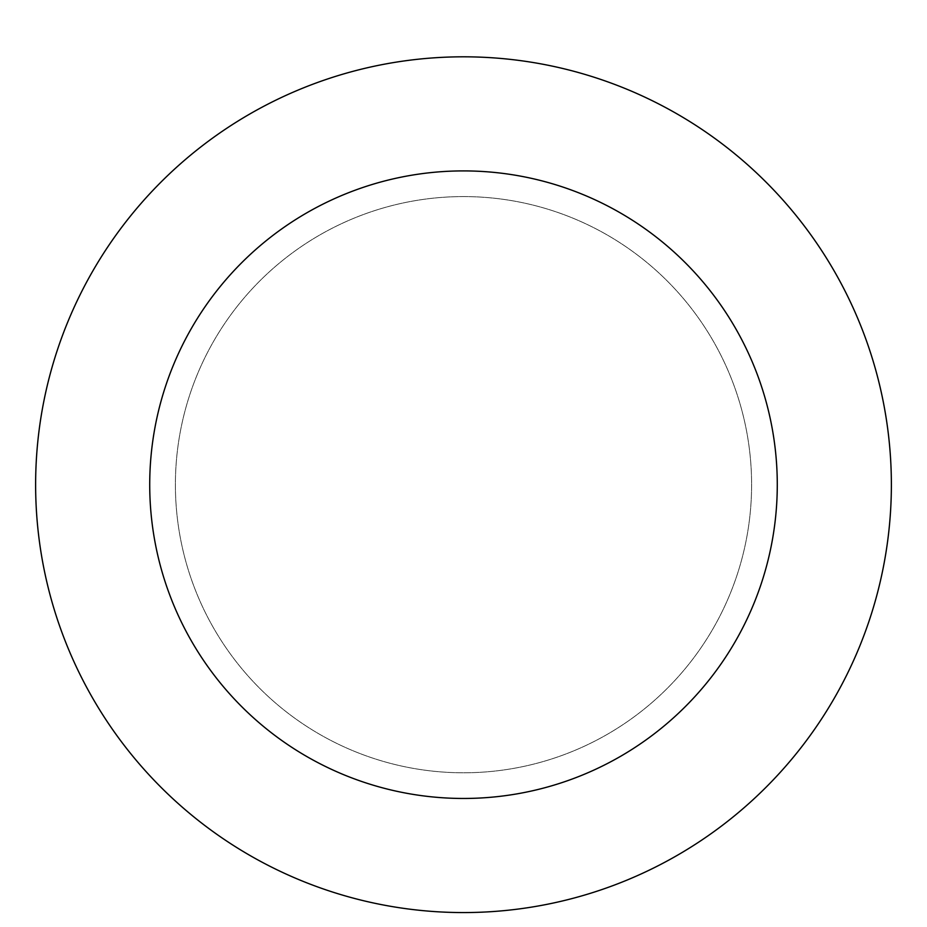 <?xml version="1.0" encoding="UTF-8"?>
<svg xmlns="http://www.w3.org/2000/svg" width="927" height="927" viewBox="0 0 927 927"><rect width="100%" height="100%" fill="white"/><g stroke="black" fill="none" stroke-linecap="round" stroke-linejoin="round"><path stroke-width="0.7" stroke-dasharray="4.63 3.48" d="M463.5 196.582A288.1 288.1 0 0 1 713.002 628.738A288.1 288.1 0 0 1 213.998 628.738A288.1 288.1 0 0 1 463.5 196.582A288.1 288.1 0 0 1 713.002 628.738A288.1 288.1 0 0 1 213.998 628.738A288.1 288.1 0 0 1 463.5 196.582A288.1 288.1 0 0 1 713.002 628.738A288.1 288.1 0 0 1 213.998 628.738A288.1 288.1 0 0 1 463.5 196.582M463.5 56.814A427.88 427.88 0 0 1 834.057 698.622A427.88 427.88 0 0 1 92.943 698.622A427.88 427.88 0 0 1 463.5 56.814"/><path stroke-width="1.39" d="M463.5 56.814A427.88 427.88 0 0 1 834.057 698.622A427.88 427.88 0 0 1 92.943 698.622A427.88 427.88 0 0 1 463.5 56.814M463.5 170.904A313.778 313.778 0 0 1 735.238 641.577A313.778 313.778 0 0 1 191.762 641.577A313.778 313.778 0 0 1 463.5 170.904"/></g></svg>
